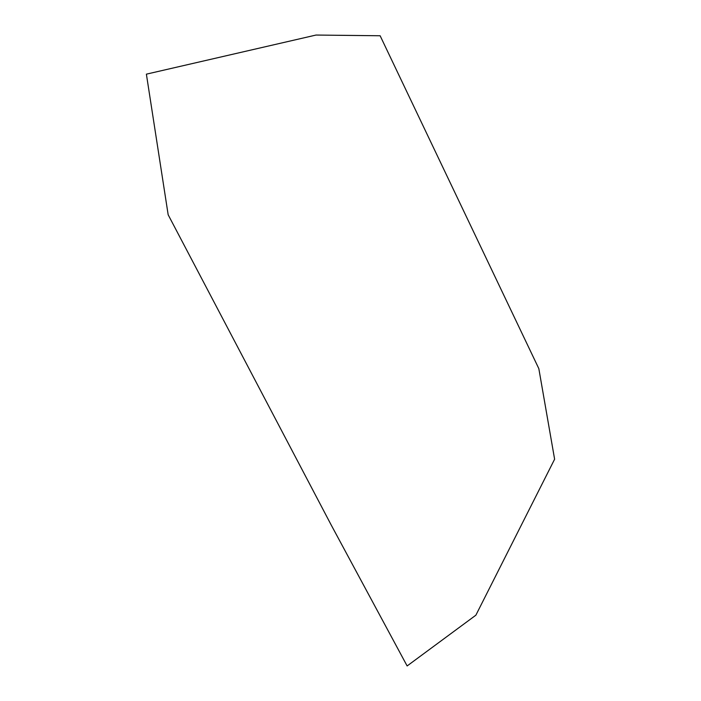 <?xml version="1.0" encoding="UTF-8"?>
<svg xmlns="http://www.w3.org/2000/svg" width="701" height="701" viewBox="0 0 701 701"><rect width="100%" height="100%" fill="white"/><g stroke="black" fill="none" stroke-linecap="round" stroke-linejoin="round"><path stroke-width="1.05" d="M146.386 74.157L316.028 35.05L380.135 35.76L538.832 368.647L554.614 459.208L475.874 615.189L407.132 665.95L331.258 525.119L168.17 214.786L146.386 74.157"/></g></svg>
